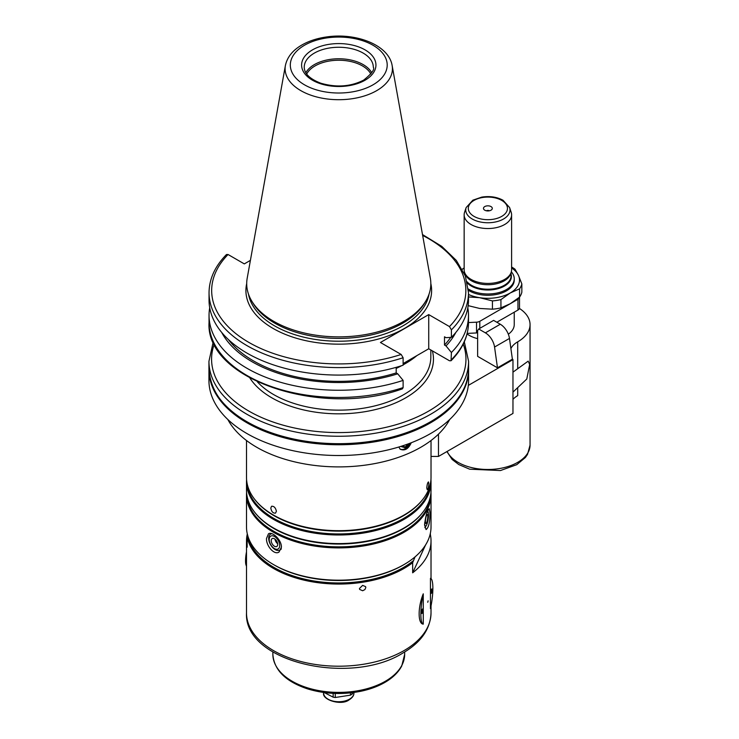 <?xml version="1.0" encoding="UTF-8"?>
<svg xmlns="http://www.w3.org/2000/svg" width="739" height="739" viewBox="0 0 739 739"><rect width="100%" height="100%" fill="white"/><g stroke="black" fill="none" stroke-linecap="round" stroke-linejoin="round"><path stroke-width="1.11" d="M464.157 267.952L462.198 269.218M519.563 297.106L510.252 303.729L500.931 307.867L500.931 299.591L510.252 292.967L519.563 288.829L519.563 297.106A34.271 19.787 180 0 0 521.845 292.201L521.845 283.924L518.436 275.333L515.028 269.218A34.271 19.787 180 0 0 511.6 267.019M468.489 296.93L479.694 297.697L492.423 300.912L492.423 309.188L479.694 308.459L468.147 305.641M462.263 269.338A31.629 18.263 180 0 1 464.157 267.98M511.6 267.98A31.629 18.263 180 0 1 518.436 275.333A31.629 18.263 180 0 1 510.252 292.967A31.629 18.263 180 0 1 479.694 297.697A31.629 18.263 180 0 1 468.489 294.482M500.931 299.591A34.271 19.787 180 0 1 492.423 300.912M521.845 283.924A34.271 19.787 180 0 1 519.563 288.829M500.931 307.867A34.271 19.787 180 0 1 492.423 309.188M467.824 307.766A129.722 74.898 180 0 1 468.489 315.359L468.489 322.564L476.535 322.186A5.275 3.039 0 0 0 479.805 321.308L517.965 299.277A5.275 3.039 0 0 0 519.508 297.152L519.508 307.886A5.275 3.039 0 0 1 517.965 310.038L496.83 322.241M510.898 348.605A26.364 15.214 180 0 1 517.706 341.824A42.178 24.35 0 0 0 530.057 324.606A42.178 24.35 0 0 0 519.425 308.44M512.968 372.16L528.191 361.131L529.66 364.512L526.787 379.015L512.968 392.123M514.242 312.191L514.242 324.606A26.364 15.214 180 0 1 508.34 334.204M477.625 338.628A26.364 15.214 180 0 1 467.048 333.936M486.391 210.781A2.106 1.219 180 0 1 489.366 210.781M491.001 206.578A4.416 2.55 180 0 1 491.915 209.423A4.416 2.55 180 0 1 487.879 210.938A4.416 2.55 180 0 1 483.851 209.423A4.416 2.55 180 0 1 485.375 206.283A4.416 2.55 180 0 1 491.001 206.578M509.605 207.557L511.176 212.25A23.722 13.699 180 0 1 511.6 214.846A23.722 13.699 180 0 1 487.879 228.536A23.722 13.699 180 0 1 464.157 214.846A23.722 13.699 180 0 1 464.582 212.25L466.152 207.557L472.868 200.177L481.745 197.119C489.726 195.872 496.83 196.925 503.047 200.26L509.605 207.557A22.133 12.775 180 0 1 487.879 222.753A22.133 12.775 180 0 1 466.152 207.557M511.6 214.846L511.6 269.726A23.722 13.699 180 0 1 511.176 272.322A23.722 13.699 180 0 1 487.879 283.425A23.722 13.699 180 0 1 464.582 272.322A23.722 13.699 180 0 1 464.157 269.726L464.157 214.846M511.176 272.322L510.658 273.873A23.195 13.394 180 0 1 487.879 284.727A23.195 13.394 180 0 1 465.108 273.873L464.582 272.322M511.323 271.813A26.364 15.214 180 0 1 514.242 278.769A26.364 15.214 180 0 1 497.356 292.967A26.364 15.214 180 0 1 468.332 288.977M463.861 272.488A26.364 15.214 180 0 1 464.434 271.813M514.242 278.769L514.242 280.053A26.364 15.214 180 0 1 497.421 294.242A26.364 15.214 180 0 1 468.424 290.325M467.168 333.418L476.535 332.947A5.275 3.039 0 0 0 477.625 332.827M468.314 385.407L512.968 359.625A26.364 15.214 180 0 1 512.339 358.877M512.386 359.2L497.476 367.81L477.625 356.355L477.625 330.527L478.706 328.994L493.615 320.384L500.294 324.245A13.182 7.612 -120 0 1 509.476 338.434L512.386 359.2M468.581 369.269A129.824 74.953 180 0 1 468.591 369.805L468.591 380.567A129.824 74.953 180 0 1 430.569 433.562A129.824 74.953 180 0 1 289.088 449.811A129.824 74.953 180 0 1 208.943 380.567L208.943 369.805A129.824 74.953 180 0 1 208.943 369.269M512.968 359.625L512.968 413.434L438.486 456.434L431.031 456.434L431.031 440.518L431.022 477.422A92.264 53.263 180 0 1 422.985 499.167A92.264 53.263 180 0 1 404.002 515.083A92.264 53.263 180 0 1 254.549 499.167A92.264 53.263 180 0 1 246.503 477.422L246.503 440.518M512.968 399.356A26.364 15.214 180 0 1 517.706 395.633L517.706 388.114M478.706 328.994L485.384 332.855A13.182 7.612 60 0 1 494.557 347.044L497.476 367.81M512.968 363.93L512.968 363.366M438.486 434.135L438.486 456.434M353.094 692.572L352.013 694.244L352.013 692.711M350.452 692.886L350.452 695.15L335.266 697.496L335.266 693.45M333.141 693.358L333.141 697.163L324.209 692.545M352.013 694.244A17.662 10.198 180 0 1 351.256 694.706A17.662 10.198 180 0 1 350.452 695.15M335.266 697.496A17.662 10.198 180 0 1 333.141 697.163M432.093 589.953A2.282 0.48 -81.2 0 1 431.77 592.318A2.282 0.48 -81.2 0 1 431.151 593.482A2.282 0.48 -81.2 0 1 430.911 592.502A2.282 0.48 -81.2 0 1 431.234 590.138A2.282 0.48 -81.2 0 1 431.853 588.974A2.282 0.48 -81.2 0 1 432.093 589.953M428.112 600.862L427.742 602.294L428.112 600.862M421.636 612.492A2.282 0.48 -81.2 0 1 421.96 610.137A2.282 0.48 -81.2 0 1 422.569 608.964A2.282 0.48 -81.2 0 1 422.819 609.943A2.282 0.48 -81.2 0 1 422.496 612.308A2.282 0.48 -81.2 0 1 421.877 613.472A2.282 0.48 -81.2 0 1 421.636 612.492M423.262 593.823L423.262 624.141C417.775 623.836 417.775 607.024 423.262 593.823A23.195 4.905 98.8 0 0 423.262 624.141M430.467 608.622A23.195 4.905 98.8 0 0 430.467 578.314L430.467 608.622M246.503 554.749A12.831 2.716 98.8 0 0 245.948 561.769A12.831 2.716 98.8 0 0 246.447 566.222A12.831 2.716 98.8 0 0 246.503 566.388M246.503 551.885A11.464 2.42 98.8 0 0 245.542 560.892A11.464 2.42 98.8 0 0 245.985 564.864L246.447 566.222M271.869 533.697A9.228 5.33 -120 0 0 270.594 534.103A9.228 5.33 -120 0 0 270.594 544.754A9.228 5.33 -120 0 0 279.822 550.084A9.228 5.33 -120 0 0 281.337 548.199M279.693 545.548A7.399 4.268 -120 0 0 271.841 535.784A7.399 4.268 -120 0 0 271.841 546.25A7.399 4.268 -120 0 0 279.693 545.548M266.502 538.509L268.469 533.807C272.201 531.101 281.661 539.997 281.411 547.119L279.019 552.07C274.206 555.405 266.068 545.742 266.502 538.509M275.01 539.165A4.563 2.633 -120 0 0 277.642 543.728M277.688 544.394A4.563 2.633 -120 0 0 275.693 539.793A4.563 2.633 -120 0 0 272.174 538.574A4.563 2.633 -120 0 0 272.174 543.839A4.563 2.633 -120 0 0 276.746 546.481A4.563 2.633 -120 0 0 277.688 544.394M424.814 527.628A9.228 1.949 98.8 0 0 425.008 527.397L426.135 525.854A7.399 1.561 98.8 0 0 428.528 514.861A7.399 1.561 98.8 0 0 428.241 512.293A7.399 1.561 98.8 0 0 427.354 511.813M424.703 522.565A7.399 1.561 98.8 0 0 426.135 525.854M424.565 524.976C425.59 516.025 427.16 510.612 429.294 508.737L430.024 513.217C429.941 522.307 428.62 527.766 426.07 529.567L424.565 524.976M427.789 516.441A4.563 0.961 98.8 0 0 427.308 514.473A4.563 0.961 98.8 0 0 425.655 518.843A4.563 0.961 98.8 0 0 425.913 523.498A4.563 0.961 98.8 0 0 427.142 521.161A4.563 0.961 98.8 0 0 427.789 516.441M276.386 511.286L275.536 513.106C273.042 513.365 271.462 511.674 270.797 508.053L271.582 506.261C274.003 506.049 275.601 507.721 276.386 511.286M428.823 483.611C428.685 487.001 428.158 489.042 427.253 489.726L426.772 488.017C427.05 484.645 427.613 482.613 428.454 481.911L428.823 483.611M247.722 535.221L247.149 537.096L247.149 547.211A92.264 53.263 180 0 1 246.503 540.911A92.264 53.263 180 0 1 247.306 533.918M430.375 533.216L430.375 534.62A92.264 53.263 180 0 1 431.022 540.911A92.264 53.263 180 0 1 412.658 572.808L412.658 562.693L415.05 556.883M362.646 590.747L359.644 589.417L359.45 588.521L362.646 585.371L365.62 586.646L365.814 587.533L364.89 589.593L362.646 590.747M430.375 534.62L429.562 536.385M425.59 544.939L412.658 572.808M399.854 448.896A7.907 5.293 129.5 0 0 410.321 443.104M400.667 446.448L405.295 447.76L409.545 443.4M411.263 442.744C408.418 448.989 404.723 451.141 400.168 449.192L398.829 447.012M408.436 443.816L405.295 446.892L401.859 446.07M403.115 357.731A129.722 74.898 180 0 1 209.045 292.699L209.045 300.182A129.722 74.898 180 0 0 403.115 365.214L403.115 357.731L401.175 354.461L380.437 342.49L428.731 314.602L428.731 348.771L416.916 355.588A94.694 54.677 180 0 1 403.115 364.826M401.166 365.842A94.694 54.677 180 0 1 396.196 368.188M416.916 355.588L403.115 363.56M396.954 367.117L396.196 367.551M403.115 387.596A129.722 74.898 180 0 1 209.045 322.564C205.303 379.569 321.899 417.941 402.395 388.853L403.115 387.596L403.115 380.391L397.711 373.805L396.196 372.927L396.196 367.338M428.731 314.602L449.469 326.583L451.409 329.853L451.409 337.326L446.005 337.677L444.49 336.799L444.49 345.048L446.005 345.917L451.409 352.503L451.058 360.743L449.469 360.752L428.731 348.771M403.115 380.391A129.722 74.898 180 0 1 209.045 315.359A129.722 74.898 180 0 1 209.71 307.766M397.711 373.805A122.369 70.648 180 0 1 221.682 332.421M396.196 372.927A120.318 69.466 180 0 1 228.369 339.506M250.401 260.377L244.313 263.897L228.055 254.512L226.476 254.521C215.003 266.216 209.192 278.936 209.045 292.699M306.694 74.039A33.477 19.325 180 0 1 338.767 60.238A33.477 19.325 180 0 1 370.839 74.039M305.826 72.727A34.53 19.935 180 0 1 338.767 58.769A34.53 19.935 180 0 1 371.708 72.727M392.141 65.531L430.338 278.233A92.061 53.153 180 0 1 425.682 301.235A92.061 53.153 180 0 1 403.863 321.299A92.061 53.153 180 0 1 251.851 301.235A92.061 53.153 180 0 1 247.196 278.233L285.393 65.531C287.148 57.309 292.441 50.585 301.272 45.356C308.468 41.125 316.902 38.326 326.564 36.95C355.976 32.507 388.788 44.931 392.141 65.531A53.661 30.983 180 0 1 376.714 90.629A53.661 30.983 180 0 1 315.701 96.698A53.661 30.983 180 0 1 285.393 65.531M425.682 301.235L424.435 303.295A90.74 52.395 180 0 1 402.931 323.063A90.74 52.395 180 0 1 253.098 303.295L251.851 301.235M451.409 329.853A129.722 74.898 180 0 0 468.489 292.699L468.489 300.182A129.722 74.898 180 0 1 451.409 337.326M450.698 337.372A120.318 69.466 180 0 1 444.49 345.048M455.852 332.421A122.369 70.648 180 0 1 446.005 345.917M468.489 315.359A129.722 74.898 180 0 1 451.409 352.503M468.591 369.805A129.824 74.953 180 0 1 430.569 422.8A129.824 74.953 180 0 1 289.088 439.049A129.824 74.953 180 0 1 208.943 369.805M449.681 419.521A115.986 66.963 180 0 1 420.777 447.289A115.986 66.963 180 0 1 227.852 419.521M422.985 499.167L422.505 499.786A91.728 52.959 180 0 1 403.633 515.619A91.728 52.959 180 0 1 255.029 499.786L254.549 499.167M430.375 483.74A91.728 52.959 180 0 1 403.633 518.427A91.728 52.959 180 0 1 305.881 530.426A91.728 52.959 180 0 1 247.159 483.74M430.948 479.574A92.264 53.263 180 0 1 431.022 481.726A92.264 53.263 180 0 1 404.002 519.388A92.264 53.263 180 0 1 303.461 530.935A92.264 53.263 180 0 1 246.503 481.726A92.264 53.263 180 0 1 246.586 479.574M431.022 481.726L431.022 490.336A92.264 53.263 180 0 1 422.985 512.081A92.264 53.263 180 0 1 404.002 527.997A92.264 53.263 180 0 1 254.549 512.081A92.264 53.263 180 0 1 246.503 490.336L246.503 481.726M422.985 512.081L422.505 512.7A91.728 52.959 180 0 1 403.633 528.533A91.728 52.959 180 0 1 255.029 512.7L254.549 512.081M430.375 496.654A91.728 52.959 180 0 1 403.633 531.341A91.728 52.959 180 0 1 305.881 543.341A91.728 52.959 180 0 1 247.159 496.654M430.948 492.488A92.264 53.263 180 0 1 431.022 494.64A92.264 53.263 180 0 1 404.002 532.302A92.264 53.263 180 0 1 303.461 543.849A92.264 53.263 180 0 1 246.503 494.64A92.264 53.263 180 0 1 246.586 492.488M431.022 494.64L431.022 526.925A92.264 53.263 180 0 1 404.002 564.587A92.264 53.263 180 0 1 273.532 564.587A92.264 53.263 180 0 1 246.503 526.925L246.503 494.64M403.069 565.123L404.002 564.587L403.069 565.123A90.943 52.506 180 0 1 274.465 565.123L273.532 564.587M530.057 324.606L530.057 445.137A42.178 24.35 180 0 1 517.706 462.355A42.178 24.35 180 0 1 476.96 468.655A42.178 24.35 180 0 1 447.141 451.437M517.706 341.824L517.706 368.715M501.726 200.389A19.583 11.307 180 0 1 492.95 219.307A19.583 11.307 180 0 1 468.969 205.46A19.583 11.307 180 0 1 501.726 200.389M511.074 272.608L511.074 275.823A23.195 13.394 180 0 1 493.264 288.857A23.195 13.394 180 0 1 467.177 281.864M511.074 274.243A23.509 13.57 180 0 1 495.74 289.226A23.509 13.57 180 0 1 467.473 283.176M517.965 299.277L517.965 310.038M479.805 321.308L479.805 328.365M476.535 322.186L476.535 332.947M494.557 347.044L509.476 338.434M485.384 332.855L500.294 324.245M431.022 605.906L431.022 612.945A92.264 53.263 180 0 1 404.002 650.606A92.264 53.263 180 0 1 303.461 662.153A92.264 53.263 180 0 1 246.503 612.945L246.503 540.911M412.658 562.693A92.264 53.263 180 0 1 404.002 568.467A92.264 53.263 180 0 1 308.569 581.131A92.264 53.263 180 0 1 247.149 537.096M413.221 560.827A91.47 52.811 180 0 1 315.775 581.27A91.47 52.811 180 0 1 247.87 536.043M401.175 354.461A127.09 73.373 180 0 1 248.904 342.434A127.09 73.373 180 0 1 228.055 254.512M353.926 692.461L353.926 692.988A15.159 8.748 180 0 1 349.482 699.168A15.159 8.748 180 0 1 332.966 701.071A15.159 8.748 180 0 1 323.608 692.988L323.608 692.461M304.237 67.194A34.53 19.935 180 0 1 338.767 47.259A34.53 19.935 180 0 1 373.297 67.194C374.913 69.327 371.717 73.623 363.727 80.08C350.776 86.694 336.476 87.738 320.846 83.221C309.881 79.018 304.339 73.669 304.237 67.194M365.048 80.218A37.172 21.459 180 0 1 302.87 70.593A37.172 21.459 180 0 1 348.383 44.312A37.172 21.459 180 0 1 365.048 80.218M373.019 84.819A48.441 27.971 180 0 1 291.97 72.283A48.441 27.971 180 0 1 351.302 38.022A48.441 27.971 180 0 1 373.019 84.819M429.045 294.122A90.74 52.395 180 0 1 402.931 325.871A90.74 52.395 180 0 1 308.329 338.185A90.74 52.395 180 0 1 248.489 294.122M430.828 283.564A92.855 53.605 180 0 1 404.427 328.458A92.855 53.605 180 0 1 297.706 338.628A92.855 53.605 180 0 1 246.706 283.564M422.653 235.427A127.09 73.373 180 0 1 449.469 326.583M451.058 360.743C462.531 349.048 468.341 336.319 468.489 322.564A129.722 74.898 180 0 1 451.409 359.708M404.787 363.911A92.061 53.153 180 0 1 403.863 364.447A92.061 53.153 180 0 1 403.115 364.881M401.656 365.685A92.061 53.153 180 0 1 396.196 368.41M430.828 349.981L430.828 357.002A92.061 53.153 180 0 1 403.863 394.58A92.061 53.153 180 0 1 257.366 381.832M432.37 350.877A94.694 54.677 180 0 1 405.729 397.813A94.694 54.677 180 0 1 249.893 378.026M463.242 344.06A127.182 73.429 180 0 1 428.703 411.078A127.182 73.429 180 0 1 278.215 423.724A127.182 73.429 180 0 1 214.292 344.06M464.295 341.815L468.591 361.306A129.824 74.953 180 0 1 430.569 414.302A129.824 74.953 180 0 1 289.088 430.551A129.824 74.953 180 0 1 208.943 361.306L213.238 341.815M468.591 361.306L468.591 368.733A129.824 74.953 180 0 1 430.569 421.729A129.824 74.953 180 0 1 289.088 437.978A129.824 74.953 180 0 1 208.943 368.733L208.943 361.306M404.667 651.983L404.667 654.338A65.9 38.049 180 0 1 385.361 681.247A65.9 38.049 180 0 1 313.548 689.487A65.9 38.049 180 0 1 272.867 654.338L272.867 651.983M530.057 445.137L527.517 454.402L525.374 457.515L516.746 464.683L500.479 470.54L469.681 469.191L458.827 464.582L452.148 459.473L446.901 451.575M464.683 272.608L464.683 274.335M271.499 533.586L270.594 534.103M281.088 549.354L279.822 550.084M428.241 512.293L427.752 510.871M431.022 540.911L431.022 578.609M209.045 315.359L209.045 322.564M353.926 692.988C354.018 695.436 352.448 697.699 349.214 699.778C341.584 706.031 321.853 699.888 323.608 692.988M468.489 292.699L465.385 276.09L456.296 260.405L441.765 246.373L422.496 234.559M468.591 368.733C467.99 389.693 455.224 407.568 430.292 422.329C390.34 446.153 322.463 451.187 273.467 434.024C232.166 419.105 210.661 397.342 208.943 368.733M431.022 612.945C430.357 629.12 420.99 642.487 402.912 653.017C350.258 686.189 243.778 662.264 246.503 612.945M404.667 654.338L401.73 666.005C398.33 672.407 392.695 677.894 384.816 682.448C377.814 686.466 369.712 689.432 360.512 691.334C342.323 694.863 324.698 694.06 307.655 688.914C285.623 681.561 274.03 670.033 272.867 654.338"/></g></svg>
